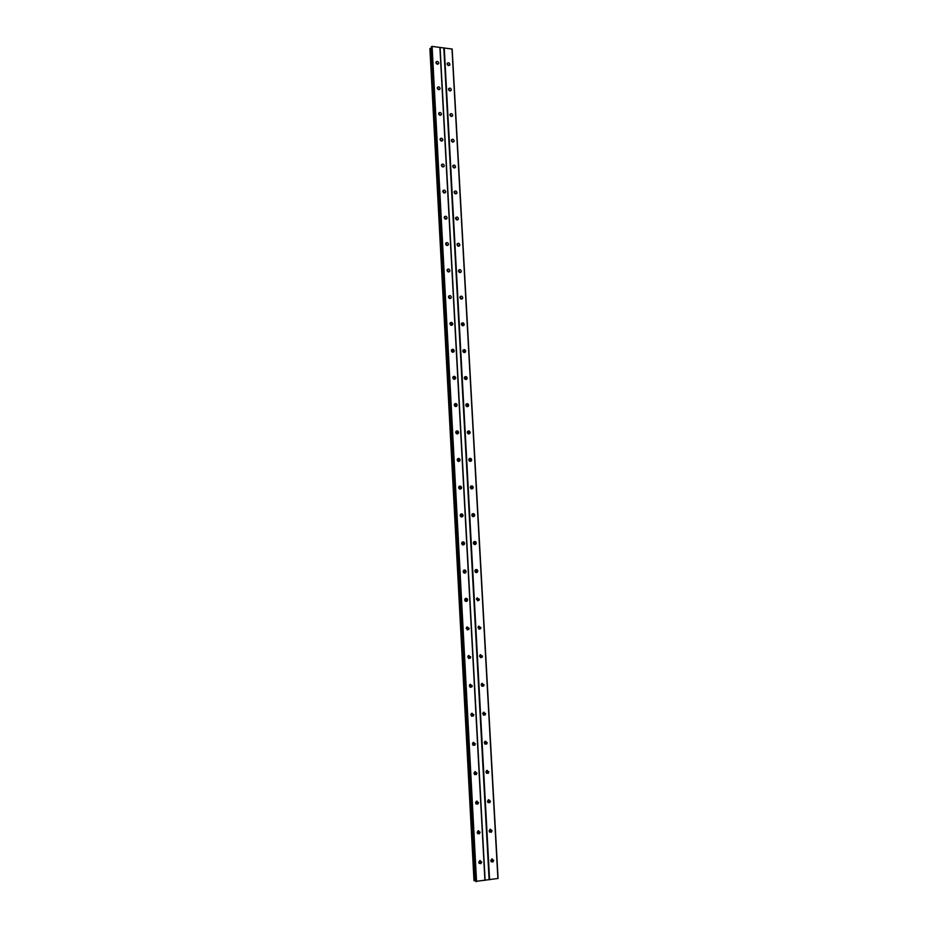 <?xml version="1.0" encoding="UTF-8"?>
<svg xmlns="http://www.w3.org/2000/svg" width="928" height="928" viewBox="0 0 928 928"><rect width="100%" height="100%" fill="white"/><g stroke="black" fill="none" stroke-linecap="round" stroke-linejoin="round"><path stroke-width="1.39" d="M490.738 860.766L491.608 859.073L493.719 860.36L492.826 862.066L490.738 860.766M492.2 858.887L492.594 859.896L491.121 861.776L492.2 858.887M490.518 829.191L490.958 830.258L490.146 831.906L491.272 832.312L489.102 831.047L489.914 829.4L492.084 830.664L491.19 832.358M487.49 801.49L488.232 799.913L490.46 801.142L489.706 802.732L487.49 801.49M488.836 799.669L489.346 800.794L487.989 802.616M485.878 772.108L486.562 770.588L488.847 771.794L488.151 773.326L485.878 772.108M487.154 770.321L487.734 771.504L486.458 773.291M484.277 742.899L484.915 741.437L487.235 742.609L486.597 744.082L484.277 742.899M485.483 741.147L486.133 742.388L484.926 744.14M482.688 713.852L483.268 712.449L485.646 713.597L485.054 715.012L482.688 713.852M483.824 712.147L484.544 713.435L483.407 715.14M481.11 684.98L481.644 683.623L484.056 684.748L483.511 686.117L481.11 684.98M482.166 683.31L482.966 684.644L481.899 686.314M479.544 656.27L480.031 654.971L482.479 656.073L481.98 657.384L479.544 656.27M480.518 654.658L481.388 656.026L480.414 657.65M477.978 627.734L478.43 626.481L480.901 627.548L480.449 628.813L477.978 627.734M478.871 626.156L479.834 627.572L478.929 629.138M476.424 599.349L476.841 598.142L479.347 599.198L478.929 600.404L476.424 599.349M477.247 597.829L478.28 599.279L477.456 600.787M474.881 571.126L475.264 569.978C476.493 569.142 477.34 569.49 477.792 571.01L477.41 572.17C476.18 572.994 475.333 572.646 474.881 571.126M475.623 569.676L476.737 571.138L475.983 572.599M473.35 543.077L473.698 541.952C474.927 541.105 475.786 541.442 476.25 542.973L475.89 544.098C474.66 544.945 473.814 544.608 473.35 543.077M474.011 541.674L475.194 543.17L474.521 544.562M471.818 515.168L472.143 514.1C473.373 513.219 474.231 513.555 474.718 515.098L474.382 516.177C473.152 517.058 472.306 516.722 471.818 515.168M472.41 513.845L473.663 515.342L473.071 516.676M470.299 487.432L470.6 486.4C471.83 485.495 472.7 485.82 473.199 487.386L472.886 488.418C471.656 489.323 470.798 488.986 470.299 487.432M470.821 486.168L472.155 487.687L471.621 488.952M468.791 459.847L469.069 458.85C470.299 457.922 471.169 458.246 471.679 459.824L471.389 460.822C470.171 461.75 469.301 461.413 468.791 459.847M469.243 458.652L470.635 460.184L470.183 461.378M467.294 432.413L467.55 431.462C468.768 430.511 469.638 430.836 470.171 432.425L469.904 433.388C468.686 434.327 467.816 434.002 467.294 432.413M467.677 431.3L469.139 432.831L468.744 433.956M465.798 405.142L466.042 404.214C467.248 403.251 468.13 403.576 468.675 405.165L468.42 406.093C467.213 407.056 466.332 406.731 465.798 405.142M466.134 404.086L467.642 405.629L467.306 406.684M464.313 378.009L464.534 377.128C465.752 376.153 466.622 376.466 467.178 378.067L466.946 378.96C465.74 379.935 464.858 379.622 464.313 378.009M464.592 377.046L466.158 378.589L465.868 379.564M462.84 351.039L463.049 350.181C464.255 349.195 465.137 349.508 465.694 351.12L465.485 351.979C464.278 352.965 463.397 352.652 462.84 351.039M464.429 352.594L463.06 350.158L464.684 351.689L464.441 352.594M461.367 324.22L461.564 323.385C462.759 322.387 463.652 322.7 464.22 324.324L464.023 325.16C462.828 326.146 461.947 325.832 461.367 324.22M461.564 323.396L463.211 324.939L463.014 325.774L464.023 325.16M459.905 297.54L460.091 296.74C461.286 295.73 462.167 296.044 462.759 297.668L462.573 298.48C461.378 299.477 460.497 299.176 459.905 297.54M460.068 296.786L461.599 299.094L462.573 298.48M458.455 271.011L458.629 270.245C459.812 269.224 460.706 269.526 461.297 271.162L461.123 271.95C459.94 272.96 459.047 272.646 458.455 271.011M458.583 270.338L460.172 272.577M457.017 244.632L457.179 243.878C458.351 242.858 459.244 243.171 459.847 244.806L459.685 245.56C458.502 246.581 457.62 246.28 457.017 244.632M457.11 244.029L458.757 246.198M455.578 218.393L455.729 217.674C456.901 216.642 457.794 216.943 458.409 218.602L458.246 219.321C457.086 220.354 456.193 220.04 455.578 218.393M455.648 217.86L457.342 219.959M454.152 192.305L454.291 191.597C455.451 190.565 456.344 190.878 456.97 192.525L456.831 193.233C455.66 194.265 454.766 193.952 454.152 192.305M454.198 191.841L455.938 193.871M452.725 166.356L452.864 165.671C454.024 164.639 454.917 164.94 455.544 166.599L455.404 167.284C454.256 168.316 453.363 168.014 452.725 166.356L454.175 167.933M452.76 165.961L454.534 167.922M451.321 140.546L451.437 139.884C452.597 138.84 453.49 139.154 454.128 140.812L454.001 141.474C452.852 142.518 451.948 142.204 451.321 140.546M451.333 140.221L453.131 142.123M449.906 114.875L450.034 114.237C451.17 113.193 452.064 113.506 452.713 115.165L452.597 115.814C451.449 116.858 450.556 116.545 449.906 114.875M449.918 114.62L451.739 116.452M448.514 89.355L448.63 88.728C449.767 87.684 450.66 87.998 451.31 89.656L451.194 90.294C450.057 91.327 449.164 91.014 448.514 89.355M448.514 89.146L450.347 90.932M449.384 65.389L449.813 64.902C448.676 65.946 447.783 65.633 447.122 63.962L447.226 63.359C448.363 62.304 449.256 62.617 449.918 64.287L449.79 64.937M447.122 63.823L448.966 65.54M478.732 862.402L479.614 860.708L481.748 861.996L480.866 863.701L478.732 862.402M480.252 860.511L480.634 861.52L479.126 863.411M478.593 830.688L478.233 833.402L479.324 833.82L477.143 832.555L477.943 830.92L480.136 832.184L479.3 833.843M475.554 802.882L476.284 801.305L478.546 802.534L477.792 804.124L475.554 802.882M476.934 801.05L477.444 802.186L476.064 804.019M473.976 773.384L474.649 771.864L476.957 773.07L476.273 774.59L473.976 773.384M475.287 771.586L475.867 772.78L474.544 774.578M472.398 744.059L473.025 742.597L475.38 743.769L474.753 745.242L472.398 744.059M473.64 742.296L474.301 743.548L473.048 745.312M470.844 714.908L471.412 713.504L473.814 714.641L473.234 716.056L470.844 714.908M472.004 713.18L472.735 714.479L471.563 716.207M469.29 685.92L469.812 684.574L472.248 685.688L471.726 687.033L469.29 685.92M470.38 684.238L471.18 685.583L470.09 687.265M467.747 657.094L468.222 655.806L470.705 656.896L470.218 658.196L467.747 657.094M468.744 655.47L469.638 656.85L468.628 658.486M466.216 628.442L466.656 627.2L469.162 628.268L468.71 629.52L466.216 628.442M467.132 626.864L468.106 628.279L467.178 629.868M464.684 599.952L465.09 598.757C466.343 597.934 467.178 598.282 467.631 599.801L467.213 601.008C465.972 601.82 465.125 601.472 464.684 599.952M465.531 598.432L466.575 599.882L465.728 601.402M463.165 571.625L463.548 570.476C464.789 569.63 465.647 569.966 466.1 571.509L465.728 572.657C464.487 573.504 463.629 573.156 463.165 571.625M463.93 570.163L465.067 571.636L464.302 573.11M461.657 543.46L462.005 542.358C463.246 541.476 464.116 541.813 464.592 543.367L464.244 544.469C463.002 545.351 462.132 545.014 461.657 543.46M462.341 542.056L463.559 543.553L462.863 544.956M460.16 515.458L460.485 514.39C461.726 513.497 462.585 513.822 463.084 515.388L462.759 516.455C461.518 517.348 460.659 517.024 460.16 515.458M460.764 514.124L462.051 515.632L461.448 516.977M458.676 487.606L458.966 486.585C460.207 485.669 461.077 485.994 461.587 487.571L461.286 488.592C460.056 489.508 459.174 489.184 458.676 487.606M459.198 486.342L460.566 487.873L460.021 489.137M457.191 459.917L457.458 458.942C458.699 457.991 459.569 458.316 460.102 459.905L459.824 460.891C458.583 461.831 457.713 461.506 457.191 459.917M457.655 458.722L459.082 460.265L458.606 461.46M455.718 432.39L455.973 431.439C457.191 430.476 458.084 430.801 458.618 432.402L458.362 433.341C457.133 434.304 456.251 433.991 455.718 432.39M456.112 431.265L457.608 432.808L457.202 433.933M454.244 405.014L454.488 404.098C455.706 403.123 456.588 403.436 457.144 405.049L456.901 405.965C455.683 406.94 454.801 406.626 454.244 405.014M454.592 403.958L456.135 405.513L455.799 406.568M452.794 377.789L453.015 376.907C454.233 375.91 455.114 376.223 455.683 377.847L455.462 378.728C454.244 379.714 453.351 379.413 452.794 377.789M453.073 376.814L454.674 378.369L454.384 379.343M451.344 350.714L451.542 349.868C452.76 348.858 453.653 349.172 454.221 350.796L454.012 351.654C452.806 352.652 451.913 352.338 451.344 350.714M451.576 349.821L453.224 351.376L452.992 352.269L451.6 349.821M449.906 323.791L450.092 322.979C451.298 321.958 452.191 322.26 452.771 323.907L452.586 324.719C451.379 325.74 450.486 325.426 449.906 323.791M450.092 322.967L451.785 324.522L451.588 325.357L450.08 323.002M448.468 297.03L448.642 296.241C449.848 295.208 450.741 295.51 451.333 297.157L451.159 297.946C449.952 298.978 449.059 298.665 448.468 297.03M448.618 296.276L450.196 298.584M447.041 270.408L447.203 269.642C448.398 268.598 449.303 268.911 449.906 270.558L449.732 271.324C448.549 272.356 447.644 272.055 447.041 270.408M447.168 269.723L448.804 271.962M445.626 243.925L445.776 243.194C446.96 242.138 447.864 242.452 448.479 244.099L448.317 244.841C447.134 245.885 446.24 245.584 445.626 243.925M445.718 243.322L447.412 245.491M444.21 217.593L444.361 216.885C445.533 215.83 446.438 216.131 447.064 217.802L446.913 218.521C445.742 219.565 444.837 219.263 444.21 217.593M444.28 217.071L446.02 219.159M442.818 191.412L442.946 190.727C444.118 189.66 445.022 189.973 445.649 191.632L445.521 192.328C444.35 193.384 443.445 193.082 442.818 191.412M442.865 190.948L444.64 192.978M441.415 165.37L441.542 164.708C442.714 163.641 443.619 163.943 444.257 165.613L444.129 166.286C442.958 167.353 442.053 167.04 441.415 165.37M441.45 164.987L443.259 166.936M440.034 139.478L440.15 138.829C441.31 137.762 442.215 138.063 442.865 139.745L442.737 140.395C441.577 141.45 440.684 141.149 440.034 139.478M440.046 139.154L441.89 141.044M438.654 113.715L438.77 113.088C439.918 112.021 440.823 112.334 441.473 114.005L441.357 114.643C440.208 115.698 439.304 115.397 438.654 113.715M438.666 113.46L440.522 115.292M437.285 88.102L437.39 87.487C438.538 86.42 439.431 86.733 440.092 88.415L439.988 89.03C438.84 90.086 437.946 89.784 437.285 88.102M437.285 87.905L439.153 89.68M435.916 62.617L436.021 62.025C437.158 60.958 438.062 61.271 438.724 62.953L438.619 63.568C437.482 64.612 436.589 64.31 435.916 62.617M435.916 62.489L437.796 64.206M436.044 63.15L437.158 64.171M437.343 88.473L438.608 89.668M438.677 113.935L440.058 115.292M440.034 139.56L441.496 141.056M441.415 165.312L442.934 166.959M442.818 191.226L444.373 193.001M444.234 217.28L445.811 219.182M445.672 243.484L447.25 245.502M447.122 269.839L448.688 271.974M448.595 296.345L450.126 298.596M453.166 376.814L454.442 379.343M454.755 403.97L455.88 406.557M456.332 431.288L457.318 433.933M457.933 458.768L458.757 461.46M459.522 486.423L460.195 489.149M461.123 514.228L461.634 516.989M462.724 542.196L463.072 544.991M464.325 570.337L464.51 573.144M465.926 598.63L465.949 601.46M467.515 627.084L467.387 629.926M469.104 655.702L468.826 658.555M470.705 684.481L470.276 687.346M472.294 713.412L471.726 716.288M473.883 742.516L473.187 745.393M475.484 771.783L474.66 774.66M477.085 801.2L476.145 804.089M478.686 830.804L477.642 833.68M480.298 860.558L479.15 863.434M447.261 64.519L448.282 65.482M448.584 89.749L449.767 90.898M449.941 115.13L451.24 116.441M451.321 140.65L452.713 142.112M454.152 192.142L455.636 193.882M455.59 218.103L457.098 219.971M457.052 244.215L458.571 246.198M458.525 270.477L460.033 272.577M460.021 296.879L461.494 299.106M461.529 323.443L462.956 325.774M464.626 377.046L465.891 379.564M466.227 404.098L467.352 406.684M467.84 431.311L468.826 433.956M469.452 458.687L470.287 461.378M471.064 486.226L471.749 488.963M472.688 513.926L473.222 516.699M474.312 541.79L474.684 544.585M475.936 569.804L476.157 572.634M477.56 597.992L477.618 600.834M479.184 626.33L479.092 629.196M480.808 654.832L480.565 657.708M482.432 683.495L482.05 686.384M484.056 712.321L483.534 715.221M485.68 741.31L485.031 744.21M487.304 770.46L486.539 773.36M488.928 799.762L488.047 802.662M490.564 829.249L489.578 832.138M475.762 881.391L498.081 878.456L452.168 49.056L432.1 46.4L431.416 46.922M431.462 48.012L429.931 48.743M431.392 46.876L475.774 881.438L431.416 46.829M429.919 48.708L473.988 880.579L475.716 880.811M478.233 833.402L477.584 833.634M490.146 831.906L489.543 832.114M443.816 48.012L489.114 879.732M440.092 47.548L485.124 880.301M444.245 47.908L489.59 879.744M451.982 48.871L497.895 878.572M430.801 48.198L474.997 880.776M430.905 48.152L475.113 880.788M431.671 46.504L476.076 881.577M432.1 46.4L476.551 881.6M439.895 47.374L484.926 880.405M429.931 48.674L474.011 880.602M430.151 48.407L474.266 880.718M430.314 48.337L474.452 880.742M444.129 166.286L443.538 166.854M445.521 192.328L444.872 192.92M446.913 218.521L446.217 219.112M448.317 244.841L447.551 245.456M449.732 271.324L448.897 271.95M451.159 297.946L450.231 298.584M452.586 324.719L451.588 325.345M454.012 351.654L453.026 352.222M455.462 378.728L454.453 379.25M456.901 405.965L455.903 406.429M458.362 433.341L457.342 433.759M459.824 460.891L458.803 461.251M461.286 488.592L460.265 488.894M462.759 516.455L461.726 516.699M464.244 544.469L463.2 544.655M465.728 572.657L464.684 572.785M467.213 601.008L466.169 601.077M468.71 629.52L467.654 629.532M470.218 658.196L469.15 658.149M471.726 687.033L470.658 686.929M473.234 716.056L472.166 715.882M474.753 745.242L473.674 745.01M476.273 774.59L475.182 774.3M477.792 804.124L476.702 803.764M480.866 863.701L479.753 863.214M455.404 167.284L454.813 167.84M456.831 193.233L456.182 193.813M458.246 219.321L457.539 219.913M459.685 245.56L458.908 246.164M461.123 271.95L460.276 272.554M465.485 351.979L464.464 352.547M466.946 378.96L465.926 379.482M468.42 406.093L467.399 406.557M469.904 433.388L468.872 433.794M471.389 460.822L470.357 461.181M472.886 488.418L471.842 488.72M474.382 516.177L473.338 516.42M475.89 544.098L474.834 544.284M477.41 572.17L476.342 572.298M478.929 600.404L477.862 600.486M480.449 628.813L479.37 628.824M481.98 657.384L480.901 657.337M483.511 686.117L482.432 686.012M485.054 715.012L483.964 714.85M486.597 744.082L485.506 743.862M488.151 773.326L487.049 773.036M489.706 802.732L488.592 802.384M492.826 862.066L491.701 861.59"/></g></svg>

